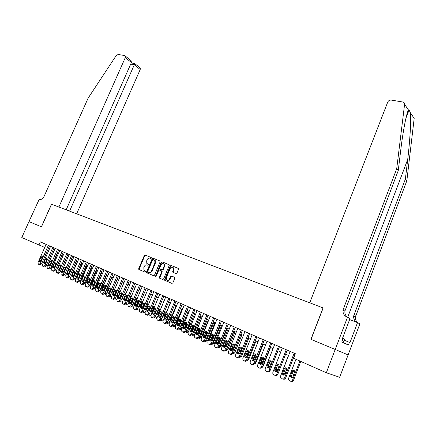 <?xml version="1.0" encoding="UTF-8"?>
<svg xmlns="http://www.w3.org/2000/svg" width="436" height="436" viewBox="0 0 436 436"><rect width="100%" height="100%" fill="white"/><g stroke="black" fill="none" stroke-linecap="round" stroke-linejoin="round"><path stroke-width="0.65" d="M151.325 258.134L151.145 257.463L145.15 255.065L144.283 255.567L138.757 268.609L139.008 269.568L144.97 272.075L145.586 271.726L145.548 271.159L143.978 270.216L143.815 267.633L144.278 266.538C144.981 265.17 145.913 264.641 147.068 264.952L147.848 265.268L148.458 264.919L148.425 264.369L146.818 263.388L146.676 260.859L147.139 259.769C147.842 258.401 148.774 257.872 149.935 258.172L150.714 258.483L151.325 258.134M176.024 273.606L176.945 273.1L178.531 269.29L178.504 268.522L171.157 265.464L170.253 265.971L164.617 279.443L164.666 280.255L171.948 283.4L172.863 282.899L174.787 278.277L174.498 277.274L171.462 276.021L170.552 276.528L169.599 278.806C168.65 280.37 167.631 280.648 166.536 279.64L166.416 277.481L170.122 268.603C171.108 267.006 172.144 266.745 173.239 267.824L173.315 269.895L172.732 272.157L176.024 273.606M28.945 221.592L41.415 226.802L51.486 204.212L58.887 207.04L125.285 57.628L125.388 56.124L124.658 55.552L118.161 54.467L116.172 55.617L88.137 98.116L44.167 196.222C42.777 198.843 41.098 199.933 39.142 199.497L28.945 221.592L41.48 226.829L51.557 204.239L323.043 307.892L310.917 339.333L335.186 349.465L326.335 372.747L339.66 377.298L348.119 354.904L335.186 349.465M28.967 221.602L21.8 237.566L44.734 247.425M326.335 372.747L293.624 358.228L295.374 353.716L40.335 241.866L38.875 245.146M160.094 261.9L159.821 260.93L153.036 258.221L152.159 258.722L146.6 271.895L146.654 272.702L153.614 275.699L154.502 275.203L160.094 261.9M162.001 261.802L169.184 264.783L169.212 265.557L163.587 279.007L162.683 279.509L159.494 278.086L159.445 277.274L161.723 271.835L161.451 270.854L159.494 270.048L158.6 270.554L156.23 276.19L155.456 276.419L161.107 262.309L162.001 261.802L169.059 264.647M48.211 248.88L49.273 249.348M52.74 250.891L53.83 251.37M57.329 252.924L58.446 253.42M61.967 254.978L63.116 255.491M66.67 257.06L67.847 257.583M71.422 259.169L72.638 259.709M76.24 261.306L77.488 261.862M81.118 263.469L82.399 264.036M86.061 265.66L87.374 266.243M91.064 267.878L92.41 268.478M96.127 270.124L97.511 270.74M101.261 272.402L102.683 273.029M106.46 274.707L107.921 275.35M111.73 277.04L113.224 277.705M117.066 279.405L118.603 280.086M122.472 281.803L124.047 282.501M127.955 284.234L129.568 284.953M133.509 286.697L135.165 287.433M139.139 289.193L140.839 289.945M144.845 291.722L146.589 292.496M150.627 294.284L152.415 295.079M156.491 296.889L158.328 297.701M162.437 299.521L164.318 300.355M168.465 302.197L170.4 303.053M174.58 304.906L176.564 305.783M180.782 307.658L182.815 308.557M187.071 310.443L189.153 311.369M193.453 313.271L195.59 314.22M199.928 316.144L202.119 317.114M206.495 319.054L208.74 320.051M213.16 322.008L215.466 323.032M219.924 325.011L222.289 326.057M226.791 328.052L229.211 329.125M233.756 331.142L236.241 332.243M240.83 334.281L243.381 335.409M248.013 337.464L250.629 338.625M255.311 340.696L257.992 341.884M262.717 343.982L265.47 345.203M270.238 347.318L273.061 348.566M277.879 350.702L280.773 351.988M285.645 354.146L288.616 355.46M293.532 357.645L293.804 357.765M147.908 264.102L147.499 263.927M148.349 264.287L147.962 264.129M151.243 257.523L145.613 255.273L144.747 255.774L139.226 268.805L139.476 269.764L145.003 272.086M159.947 261.006L153.494 258.428L152.616 258.93L147.063 272.086L147.324 273.056L153.652 275.716M153.232 259.496L152.616 259.845L147.733 271.415L147.771 271.982L148.741 272.445C149.908 272.767 150.851 272.233 151.565 270.854L154.905 262.908L154.791 260.417L153.232 259.496M148.741 272.445L149.205 272.636C150.371 272.958 151.314 272.429 152.028 271.05L151.565 270.854M154.17 259.872L155.249 260.624L155.369 263.115L152.028 271.05M162.721 279.525L159.718 278.266M161.451 270.854L162.138 271.241L162.181 272.037L159.903 277.465L160.175 278.457M162.459 262.009L161.565 262.51L155.881 276.544M164.083 266.205L163.99 264.129C162.922 263.11 161.909 263.382 160.955 264.946L159.658 268.036L159.696 268.821L161.887 269.813L162.781 269.306L164.083 266.205L164.536 266.412L164.448 264.336L163.614 263.736M164.536 266.412L163.238 269.508L162.345 270.009L159.93 269.012M172.82 267.388L173.692 268.031L173.337 272.516M167.402 280.228C168.47 280.708 169.359 280.299 170.056 279.002L169.599 278.806M174.58 277.312L171.92 276.217L171.005 276.724L170.056 279.002M178.368 268.369L171.61 265.666L170.705 266.173L165.081 279.634L165.13 280.446L171.991 283.416M57.639 253.06L51.295 267.448L50.549 268.287M49.682 265.235L49.971 265.219M48.331 245.37L40.303 263.486L38.826 264.39L38.232 264.085L38.074 262.445L46.085 244.383M38.946 264.434L40.068 264.837L41.545 263.933L49.53 245.899M40.957 260.924L39.649 261.567L39.523 260.259L40.924 257.098L42.243 256.461L42.357 257.758L40.957 260.924M40.624 261.404L42.494 257.071M343.23 342.685L344.576 339.143L342.527 338.265M76.643 213.82L140.201 69.504L134.272 64.784L130.686 64.152M69.597 211.128L134.806 63.645L140.288 68.027L140.201 69.504M66.185 209.825L131.41 62.506L125.285 57.628M139.575 67.46L140.288 68.027M129.59 59.481L131.073 60.664L131.41 62.506M131.22 62.937L134.806 63.645M410.478 112.935L414.184 118.369L406.837 180.76L405.387 179.043L407.704 159.478C409.96 140.975 411.235 119.437 410.478 112.935L409.066 110.046L408.472 109.997C406.597 112.597 402.946 131.416 400.689 150.578L398.253 170.601L344.898 311.102C344.669 313.588 345.476 315.604 347.312 317.157M309.745 302.813L387.735 102.095C388.465 100.64 389.62 99.969 391.206 100.073L402.81 102.013C404.063 102.307 404.657 103.076 404.592 104.318L396.706 168.765L342.99 310.05C342.772 313.37 344.118 315.702 347.023 317.043L347.503 317.228L335.23 349.487L311.042 339.382L323.169 307.936L309.745 302.813M347.503 317.228L350.004 318.574L342.238 339.017L342.805 339.273L341.759 342.02L348.424 345.034L349.438 342.342L349.977 342.592L357.525 322.618L359.88 323.883L348.119 354.904M348.157 354.92L335.23 349.487M398.253 170.601L396.706 168.765M406.837 180.76L355.454 316.934C355.247 319.288 356.005 321.218 357.738 322.733M356.73 322.313C354.479 320.842 353.46 318.716 353.672 315.947L405.387 179.043M357.525 322.618L349.618 319.588M349.438 342.342L344.173 340.205M62.152 255.06L55.258 270.244M56.179 263.595L54.854 266.767M54.282 267.328L54.653 267.219M66.724 257.087L60.075 272.086M60.811 265.437L59.378 269.197M58.953 269.421L59.427 269.154M63.994 270.8L63.961 271.339M63.689 271.508L65.569 268.042M65.891 275.132L72.529 259.66M68.517 273.574L70.392 269.808M52.87 247.359L44.804 265.595L43.311 266.5L42.712 266.189L42.548 264.538L50.592 246.362M43.437 266.543L44.554 266.946L46.047 266.042L54.069 247.888M45.458 263.012L44.134 263.655L44.009 262.341L45.42 259.158L46.75 258.521L46.865 259.823L45.458 263.012M45.115 263.513L47.001 259.109M57.459 249.376L49.366 267.726L47.862 268.636L47.246 268.32L47.077 266.658L55.159 248.367M47.987 268.685L49.099 269.077L50.603 268.173L58.658 249.899M50.015 265.126L48.679 265.769L48.554 264.445L49.966 261.246L51.312 260.608L51.432 261.916L50.015 265.126M49.655 265.644L51.562 261.18M62.108 251.414L53.982 269.889L52.462 270.8L51.835 270.478L51.666 268.805L59.776 250.389M52.593 270.849L53.699 271.241L55.219 270.331L63.307 251.937M54.631 267.268L53.279 267.911L53.148 266.581L54.565 263.355L55.928 262.717L56.053 264.036L54.631 267.268M54.255 267.802L56.184 263.273M66.817 253.48L58.653 272.075L57.121 272.99L56.484 272.663L56.309 270.979L64.457 252.444M57.258 273.04L58.359 273.427L59.89 272.516L68.011 254.003M59.301 269.437L57.934 270.08L57.803 268.74L59.225 265.497L60.604 264.859L60.729 266.183L59.301 269.437M58.909 269.982L60.86 265.393M78.84 258.755L70.594 277.661L77.243 261.753M73.455 275.563L75.063 272.08M71.58 255.567L63.384 274.288L61.836 275.209L61.187 274.871L61.013 273.176L69.193 254.52M61.977 275.258L63.073 275.645L64.621 274.729L72.774 256.09M64.032 271.633L62.653 272.271L62.512 270.925L63.945 267.66L65.34 267.023L65.465 268.358L64.032 271.633M63.623 272.195L65.591 267.546M75.406 280.135L75.488 278.86L82.012 263.867M80.11 274.849L78.491 278.566M76.409 257.687L68.18 276.528L66.615 277.454L65.956 277.111L65.776 275.405L73.989 256.624M66.757 277.503L67.847 277.89L69.406 276.969L77.597 258.205M68.823 273.852L67.422 274.495L67.286 273.138L68.719 269.851L70.131 269.219L70.261 270.56L68.823 273.852M68.392 274.429L70.381 269.721M80.311 282.588L80.289 281.1L86.84 266.009M85.151 276.609L83.129 281.28M83.521 275.121L81.657 279.416M81.292 259.829L73.03 278.8L71.45 279.727L70.779 279.378L70.594 277.661M71.597 279.781L72.681 280.157L74.256 279.236L82.48 260.346M73.673 276.102L72.256 276.746L72.114 275.383L73.559 272.069L74.987 271.437L75.117 272.789L73.673 276.102M73.226 276.697L75.237 271.922M85.298 285.019L85.156 283.367L91.729 268.173M90.099 278.757L88.072 283.444M88.655 277.16L86.557 281.999M86.241 261.998L77.94 281.1L76.349 282.032L75.662 281.672L75.477 279.945L83.761 260.908M76.502 282.081L77.575 282.463L79.167 281.531L87.423 262.516M78.589 278.386L77.156 279.024L77.009 277.65L78.458 274.32L79.902 273.688L80.039 275.045L78.589 278.386M78.126 278.991L80.148 274.157M90.366 287.444L90.078 285.662L96.683 270.369M94.912 281.383L93.179 285.395M93.805 279.329L93.021 280.092L91.593 283.395L91.571 284.512M91.255 264.194L82.916 283.427L81.309 284.359L80.611 283.994L80.42 282.261L88.737 263.093M81.467 284.414L82.535 284.79L84.143 283.858L92.432 264.712M83.565 280.691L82.11 281.329L81.963 279.95L83.418 276.598L84.884 275.966L85.02 277.329L83.565 280.691M83.08 281.313L85.124 276.413M95.5 289.864L95.064 287.989L101.697 272.593M98.999 281.585L98.024 282.381L96.59 285.705L96.672 286.992M96.329 266.423L87.958 285.787L86.333 286.725L85.625 286.348L85.429 284.604L93.784 265.306M86.497 286.779L87.56 287.15L89.178 286.212L97.506 266.941M88.601 283.029L87.135 283.667L86.982 282.277L88.443 278.904L89.925 278.272L90.067 279.645L88.601 283.029M88.105 283.667L88.203 282.713L90.165 278.708M100.711 292.3L100.324 292.076L100.117 290.349L106.771 274.844M104.242 283.912L103.087 284.703L101.653 288.049L101.861 289.466M101.468 268.68L93.064 288.174L91.424 289.117L90.699 288.736L90.503 286.975L98.89 267.546M91.593 289.172L92.645 289.542L94.285 288.599L102.645 269.192M93.707 285.4L92.219 286.032L92.067 284.637L93.533 281.236L95.037 280.61L95.179 281.988L93.707 285.4M93.195 286.049L93.282 285.073L95.271 281.024M105.986 294.774L105.441 294.474L105.229 292.73L111.916 277.122M109.54 286.31L108.221 287.052L106.776 290.42L107.136 291.935M106.678 270.963L98.242 290.594L96.585 291.542L95.844 291.15L95.642 289.384L104.068 269.813M96.754 291.602L97.8 291.962L99.452 291.019L107.85 271.475M98.879 287.798L97.37 288.43L97.217 287.03L98.689 283.602L100.209 282.98L100.356 284.365L98.879 287.798M98.345 288.458L98.427 287.46L100.438 283.378M111.333 297.281L110.624 296.9L110.412 295.15L117.126 279.432M113.262 295.821L113.077 294.387L114.57 290.888L116.156 290.278L116.303 291.684L114.81 295.188L113.24 295.815L113.834 296.022M114.891 288.774L113.42 289.428L111.97 292.823L112.134 294.213L112.493 294.393M111.954 273.274L103.479 293.047L101.806 293.995L101.054 293.592L100.852 291.82L109.311 272.113M101.98 294.055L103.021 294.414L104.695 293.472L113.12 273.786M104.117 290.229L102.591 290.861L102.433 289.45L103.915 286L105.458 285.378L105.599 286.774L104.117 290.229M103.572 290.905L103.643 289.875L105.681 285.76M121.895 293.553L119.895 298.251M120.047 291.913L118.281 296.049M120.298 291.313L118.685 291.837L117.23 295.254L117.393 296.649L117.943 296.851M115.513 298.153L115.872 299.358L116.75 299.81M117.3 275.623L108.793 295.532L107.103 296.485L106.33 296.071L106.128 294.289L114.619 274.446M107.283 296.545L108.313 296.9L109.997 295.951L118.467 276.13M109.431 292.692L107.877 293.319L107.719 291.902L109.207 288.43L110.771 287.815L110.918 289.215L109.431 292.692M108.858 293.379L108.929 292.327L110.984 288.174M127.372 295.717L125.148 300.965M125.715 294.033L123.611 298.992M125.759 293.935L125.584 293.679L124.015 294.278L122.554 297.717L122.723 299.123L123.486 299.298M120.826 301.025L121.192 301.848L122.249 302.344M122.718 277.999L114.172 298.05L112.466 299.009L111.681 298.584L111.474 296.791L120.004 276.805M112.651 299.069L113.676 299.423L115.377 298.469L123.879 278.506M114.221 295.886L114.281 294.812L116.363 290.621M132.784 298.251L130.658 303.282M131.203 296.453L129.111 300.622L129.078 301.734M131.263 296.654L131.013 296.158L129.421 296.752L127.955 300.219L128.119 301.63L129.127 301.707M126.255 303.794L126.838 304.546L127.824 304.884M128.211 280.403L119.628 300.606L117.905 301.565L117.099 301.129L116.892 299.325L125.454 279.198M118.096 301.63L119.11 301.974L120.826 301.014L129.367 280.909M120.26 297.723L118.668 298.338L118.51 296.905L120.009 293.384L121.611 292.774L121.764 294.191L120.26 297.723M119.66 298.431L119.709 297.325L121.813 293.101M138.108 301.183L136.326 305.418M136.691 298.943L134.577 303.151L134.555 304.284M136.79 299.548L136.512 298.671L134.898 299.26L133.421 302.748L133.59 304.165L134.904 304.012M131.781 306.535L133.487 307.429M133.776 282.844L125.154 303.189L123.415 304.154L122.592 303.707L122.38 301.892L130.985 281.623M123.611 304.219L124.614 304.562L126.353 303.598L134.926 283.351M125.786 300.284L124.173 300.9L124.009 299.461L125.514 295.913L127.143 295.308L127.296 296.731L125.786 300.284M125.165 301.003L125.203 299.875L127.339 295.613M142.25 301.472L140.114 305.712L140.103 306.868M138.839 305.99L139.133 306.737L140.757 306.137L142.234 302.617L142.082 301.216L140.833 301.243M137.394 309.282L138.408 309.969L139.248 309.969M139.416 285.318L130.756 305.81L129.001 306.781L128.157 306.317L127.95 304.497L136.582 284.076M129.203 306.846L130.195 307.184L131.95 306.219L140.561 285.82M131.389 302.884L129.748 303.494L129.585 302.05L131.1 298.475L132.751 297.875L132.904 299.303L131.389 302.884M130.751 303.614L130.778 302.464L132.936 298.159M147.891 304.034L147.21 304.775L145.728 308.307L145.728 309.489M144.501 308.89L144.752 309.342L146.398 308.748L147.88 305.2L147.728 303.794L146.698 303.652M143.101 312.04L144.033 312.601L145.123 312.481M145.128 287.825L136.435 308.47L134.664 309.44L133.803 308.966L133.59 307.135L142.261 286.566M134.871 309.511L135.852 309.843L137.623 308.873L146.273 288.327M137.068 305.516L135.4 306.121L135.242 304.671L136.757 301.069L138.435 300.48L138.583 301.908L137.068 305.516M136.408 306.263L136.424 305.08L138.61 300.742M153.619 314.492L152.834 314.225L152.671 312.759L154.208 309.08C154.726 308.187 155.314 307.996 155.968 308.514L156.115 309.952L154.573 313.642L152.845 314.242M153.603 306.628L152.905 307.38L151.417 310.939L151.428 312.149M150.278 311.74L152.115 311.397L153.608 307.821L153.45 306.41L152.605 306.176M148.889 314.819L149.739 315.277L151.145 314.896M150.927 290.365L142.196 311.162L140.403 312.138L139.52 311.647L139.307 309.811L148.017 289.09M140.615 312.209L141.586 312.536L143.379 311.566L152.06 290.867M142.823 308.187L141.133 308.786L140.97 307.331L142.496 303.701L144.202 303.118L144.349 304.551L142.823 308.187M142.147 308.944L142.152 307.74L144.36 303.363M164.258 300.328L157.369 317.048M159.391 309.26L158.671 310.023L157.178 313.604L157.205 314.836M156.829 318.427L155.739 318.057M156.159 314.59L157.908 314.078L159.407 310.476L159.254 309.064L158.579 308.781M154.78 317.621L155.516 317.986L157.309 317.027M156.802 292.943L148.033 313.893L146.218 314.874L145.319 314.367L145.106 312.525L153.854 291.651M146.441 314.95L147.401 315.266L149.21 314.291L157.93 293.439M159.816 277.427L159.522 278.124M148.66 310.895L146.943 311.489L146.779 310.029L148.311 306.372L150.044 305.794L150.191 307.233L148.66 310.895M147.962 311.664L147.957 310.432L149.483 306.786L150.191 306.018M170.165 302.949L163.424 319.85M165.26 311.925L164.525 312.699L163.026 316.307L163.059 317.566M162.89 321.201L161.603 320.803M162.132 317.435L163.783 316.798L165.288 313.168L165.14 311.751L164.617 311.462M160.764 320.444L161.375 320.727L163.184 319.768M162.759 295.559L153.957 316.667L152.12 317.648L151.194 317.125L150.987 315.277L159.772 294.245M152.349 317.724L153.298 318.04L155.129 317.059L163.887 296.049M153.859 314.421L153.843 313.162L155.374 309.489L156.104 308.71M176.155 305.603L169.146 322.547L169.566 322.689M171.212 314.628L170.454 315.413L168.95 319.048L168.999 320.329M169.048 323.975L167.549 323.588M168.209 320.291L169.74 319.55L171.25 315.898L171.103 314.476L170.727 314.214M166.841 323.289L167.315 323.512L169.146 322.547M168.803 298.208L159.958 319.474L158.105 320.46L157.156 319.92L156.944 318.062L165.767 296.878M158.344 320.542L159.276 320.847L161.124 319.866L169.92 298.698M160.573 316.427C160.061 317.321 159.472 317.512 158.808 316.999L158.644 315.533L160.192 311.822C160.715 310.917 161.309 310.732 161.979 311.266L162.121 312.71L160.573 316.427M159.843 317.212L159.81 315.931L161.353 312.231L162.099 311.44M182.226 308.296L175.185 325.365L175.801 325.567M177.239 317.37L176.466 318.166L174.956 321.828L175.016 323.136M175.321 326.733L173.583 326.411M174.384 323.158L175.779 322.346L177.299 318.667L176.912 317.037M173.01 326.183L175.185 325.365M174.929 300.895L166.045 322.324L164.176 323.316L163.2 322.754L162.993 320.896L171.855 299.543M164.421 323.392L165.337 323.697L167.206 322.711L176.04 301.38M166.661 319.25C166.138 320.155 165.538 320.346 164.863 319.817L164.704 318.345L166.258 314.607C166.792 313.691 167.397 313.506 168.073 314.062L168.214 315.506L166.661 319.25M165.909 320.046L165.865 318.738L167.413 315.01L168.176 314.209M178.749 325.545L180.787 320.591M188.379 311.026L181.311 328.221L182.123 328.493M180.929 325.381L181.12 325.981M183.36 320.149L182.995 320.362M181.725 329.453L179.697 329.278M180.662 326.035L181.905 325.18L183.425 321.468L183.169 319.931M179.267 329.115L181.311 328.221M181.142 303.62L172.225 325.212L170.329 326.204L169.332 325.627L169.124 323.763L178.024 302.252M170.585 326.292L171.49 326.586L173.375 325.594L182.248 304.105M172.836 322.117C172.302 323.032 171.691 323.218 171.005 322.667L170.852 321.196L172.405 317.43C172.95 316.498 173.572 316.318 174.258 316.896L174.395 318.34L172.836 322.117M172.062 322.923L172.002 321.583L173.555 317.828L174.34 317.016M184.793 328.728L187.099 323.114M194.625 313.795L187.524 331.12L188.532 331.453M187.175 328.586L187.311 328.864M188.298 332.03L186.744 332.461L185.9 332.183M187.039 328.918L188.112 328.052L189.644 324.319L189.507 322.896M185.611 332.085L187.524 331.12M187.442 306.383L178.488 328.145L176.575 329.142L175.545 328.537L175.343 326.673L184.281 304.998M176.836 329.229L177.725 329.518L179.637 328.521L188.543 306.868M179.098 325.022C178.553 325.954 177.932 326.133 177.234 325.561L177.081 324.09L178.646 320.291C179.201 319.348 179.828 319.174 180.531 319.773L180.662 321.218L179.098 325.022M178.302 325.839L178.231 324.471L179.79 320.689L180.597 319.866M191.017 331.725L193.442 325.796M200.958 316.601L193.829 334.063L194.925 334.423L193.023 335.398L192.189 335.126M202.01 317.065L194.925 334.423M193.53 331.801L194.412 330.968L195.949 327.202L195.922 325.948M192.058 335.093L193.829 334.063M193.84 309.189L184.842 331.12L182.907 332.118L181.85 331.491L181.654 329.627L190.63 307.778M183.18 332.21L184.052 332.488L185.987 331.491L194.93 309.669M185.447 327.97C184.897 328.918 184.265 329.093 183.556 328.499L183.409 327.022L184.978 323.196C185.545 322.237 186.183 322.068 186.891 322.689L187.022 324.133L185.447 327.97M184.635 328.798L184.548 327.403L186.112 323.588L186.94 322.754M197.421 334.537L199.802 328.706M207.378 319.446L200.222 337.044L201.312 337.399L199.383 338.38L198.614 338.129L200.222 337.044M208.424 319.91L201.312 337.399M200.135 334.679L200.8 333.922L202.408 329.098M200.146 329.54L198.625 333.529M200.326 312.034L191.295 334.134L189.338 335.142L188.248 334.488L188.058 332.619L197.072 310.606M189.616 335.23L190.472 335.507L192.429 334.505L201.41 312.508M191.895 330.962C191.328 331.921 190.685 332.09 189.965 331.474L189.824 329.998L191.399 326.144C191.982 325.169 192.63 325.005 193.35 325.654L193.475 327.093L191.895 330.962M191.061 331.796L190.957 330.374L192.527 326.531L193.377 325.692M203.95 337.322L206.163 331.867M213.891 322.335L206.702 340.069L207.787 340.418L205.841 341.404L205.263 341.219M214.926 322.793L207.787 340.418M206.882 337.497L208.948 332.396M206.746 332.145L205.122 336.952M205.302 341.165L206.702 340.069M206.909 314.917L197.835 337.197L195.857 338.205L194.739 337.524L194.554 335.66L203.607 313.473M196.151 338.298L196.99 338.57L198.963 337.562L207.983 315.392M198.435 333.992C197.857 334.973 197.197 335.137 196.467 334.488L196.331 333.017L197.917 329.131C198.511 328.145 199.176 327.986 199.906 328.662L200.02 330.101L198.435 333.992M197.584 334.843L197.459 333.393L199.039 329.518L199.906 328.668M210.643 339.955L212.545 335.262M220.502 325.267L213.28 343.137L214.359 343.481L212.01 344.347M221.532 325.719L214.359 343.481M213.384 334.957L211.743 338.985L211.776 340.271M212.114 344.211L213.28 343.137M213.585 317.849L204.479 340.303L202.473 341.317L201.323 340.603L201.143 338.745L210.234 316.378M202.778 341.415L203.601 341.677L205.596 340.663L214.659 318.318M205.073 337.072C204.479 338.069 203.808 338.227 203.067 337.551L202.936 336.085L204.528 332.167C205.138 331.158 205.814 331.011 206.555 331.72L206.664 333.148L205.073 337.072M204.201 337.927L204.053 336.45L205.645 332.543L206.533 331.687M227.205 328.237L219.957 346.249L221.025 346.593L218.856 347.525M228.224 328.69L221.025 346.593M220.098 337.889L218.382 342.058L218.556 343.557M219.052 347.236L219.957 346.249M220.365 320.82L211.215 343.459L209.193 344.473L207.999 343.726L207.836 341.873L216.965 319.332M209.509 344.576L210.31 344.827L212.327 343.813L221.428 321.288M211.809 340.2C211.198 341.214 210.517 341.361 209.765 340.652L209.64 339.192L211.237 335.246C211.863 334.221 212.555 334.08 213.308 334.821L213.406 336.243L211.809 340.2M210.915 341.066L210.752 339.557L212.348 335.622L213.259 334.75M234.007 331.256L226.731 349.41L227.794 349.748L225.81 350.757M235.02 331.703L227.794 349.748M226.758 341.115L225.118 345.176L225.461 346.843M235.271 327.36L226.099 350.255L226.731 349.41M227.249 323.839L218.06 346.658L216.011 347.677L214.779 346.893L214.626 345.05L223.793 322.324M216.338 347.781L217.117 348.026L219.161 347.007L228.3 324.302M218.643 343.372C218.016 344.402 217.324 344.544 216.556 343.802L216.447 342.353L218.049 338.374C218.698 337.328 219.401 337.192 220.164 337.976L220.251 339.382L218.643 343.372M217.728 344.244L217.548 342.712L219.15 338.739L220.082 337.862M240.912 334.314L233.609 352.615L234.661 352.947L232.862 354.032M241.915 334.761L234.661 352.947M234.372 345.274L232.895 349.209M233.483 344.522L231.957 348.342L232.066 349.748L232.486 350.141M233.304 353.138L233.609 352.615M234.23 326.902L225.003 349.906L222.932 350.931L221.662 350.103L221.515 348.277L230.726 325.365M225.586 346.593C224.938 347.645 224.229 347.775 223.455 346.991L223.352 345.557L224.965 341.546C225.63 340.478 226.349 340.358 227.123 341.181L227.2 342.571L225.586 346.593M224.649 347.476L224.447 345.912L226.055 341.906L227.009 341.023M225.003 349.906L226.099 350.255L224.028 351.274L223.276 351.04M248.912 337.862L241.626 356.196L240.056 357.324M241.479 348.026L239.887 352.937M238.819 351.814L238.993 352.947L239.647 353.454M241.321 330.014L232.056 353.209L229.957 354.234L228.644 353.356L228.513 351.552L237.762 328.45M230.312 354.343L231.047 354.572L233.14 353.547L242.356 330.466M232.633 349.863C231.968 350.936 231.238 351.056 230.453 350.228L230.366 348.811L231.985 344.767C232.671 343.677 233.407 343.568 234.187 344.435L234.252 345.808L232.633 349.863M231.674 350.757L231.451 349.16L233.064 345.121L234.045 344.227M256.019 341.012L248.7 359.498L247.386 360.616M248.613 351.035L246.978 355.138L247.065 356.523M245.839 355.656L246.95 356.773M248.52 333.169L239.211 356.555L237.091 357.591L235.734 356.659L235.62 354.877L244.907 331.583M237.462 357.705L238.17 357.918L240.291 356.893L249.545 333.616M239.789 353.182C239.097 354.277 238.356 354.386 237.56 353.514L237.484 352.114L239.113 348.037C239.822 346.925 240.574 346.827 241.364 347.748L241.413 349.094L239.789 353.182M238.808 354.081L238.563 352.457L240.181 348.391L241.184 347.487M263.23 344.211L255.883 362.845L254.853 363.897M255.823 354.179L254.117 358.447L254.39 360.076L253.082 359.302M255.828 336.374L246.487 359.962L244.34 360.997L242.928 360.005L242.836 358.25L252.161 334.766M244.727 361.112L245.408 361.319L247.55 360.289L256.842 336.821M247.054 356.555C246.34 357.673 245.582 357.771 244.776 356.844L244.716 355.471L246.351 351.356C247.087 350.222 247.855 350.141 248.651 351.111L248.689 352.43L247.054 356.555M246.051 357.466L245.784 355.809L247.408 351.705L248.433 350.795M270.549 347.454L263.17 366.245L262.45 367.145M263.006 357.64L261.366 361.798L261.676 363.466M260.483 362.932L261.96 363.373M263.257 339.633L253.872 363.417L251.697 364.452L250.231 363.395L250.16 361.678L259.529 337.998M252.101 364.578L252.755 364.774L254.924 363.733L264.26 340.075M254.433 359.978C253.692 361.122 252.913 361.204 252.101 360.218L252.057 358.877L253.698 354.73C254.466 353.569 255.256 353.503 256.057 354.533L256.074 355.82L254.433 359.978M253.409 360.894L253.114 359.21L254.749 355.073L255.796 354.152M277.983 350.751L270.227 370.268M270.255 361.302L268.729 365.205L269.061 366.899M268.026 366.562L269.704 366.583M270.794 342.941L261.371 366.927C260.859 367.946 260.129 368.295 259.175 367.968L257.654 366.834L257.605 365.161L267.012 341.279M259.594 368.093L260.221 368.278L262.412 367.237L271.786 343.372M261.927 363.455C261.153 364.627 260.357 364.692 259.54 363.64L259.518 362.338L261.164 358.152C261.965 356.964 262.772 356.921 263.578 358.021L263.578 359.264L261.927 363.455M260.881 364.382L260.565 362.665L262.205 358.49L263.273 357.564M276.119 368.949L276.566 370.393M275.705 370.191L277.634 369.472L279.056 365.82M278.457 346.298L268.99 370.491C268.478 371.516 267.737 371.87 266.767 371.537L265.186 370.317L265.164 368.698L274.609 344.614M267.203 371.668L267.802 371.843C268.772 372.17 269.513 371.821 270.026 370.796L279.438 346.729M269.546 366.992C268.729 368.191 267.917 368.235 267.099 367.112L267.094 365.853L268.745 361.635C269.59 360.414 270.413 360.392 271.219 361.569L271.197 362.757L269.546 366.992M268.472 367.924L268.129 366.169L269.775 361.962L270.87 361.03M280.773 375.63L288.414 355.373M283.716 373.112L284.185 373.935M283.509 373.837L285.275 373.009L286.877 368.878M286.239 349.71L276.735 374.115C276.217 375.151 275.465 375.5 274.478 375.162L272.838 373.843L272.849 372.295L282.332 347.999M274.936 375.298L275.503 375.461C276.489 375.799 277.242 375.445 277.754 374.415L287.204 350.135M277.28 370.578C276.424 371.815 275.59 371.826 274.773 370.627L274.789 369.423L276.451 365.172C277.34 363.918 278.179 363.918 278.98 365.177L278.942 366.311L277.28 370.578M276.184 371.521L275.814 369.733L277.47 365.493L278.588 364.55M299.886 361.008L292.518 380.099C292.006 381.124 291.259 381.467 290.272 381.129L288.588 379.718L288.616 378.279L295.973 359.275M300.802 361.417L293.483 380.377C292.976 381.402 292.229 381.745 291.243 381.407L290.747 381.266M294.267 370.611L293.128 371.543L291.504 375.739L291.471 376.851L291.924 377.532M293.036 376.6L294.72 371.341C293.935 370.017 293.085 369.984 292.164 371.243L290.54 375.445L290.501 376.562C291.308 377.827 292.153 377.843 293.036 376.6M294.147 353.182L284.599 377.794C284.081 378.84 283.324 379.189 282.321 378.851L280.615 377.413L280.653 375.946L290.174 351.438M282.8 378.988L283.335 379.14C284.332 379.478 285.09 379.129 285.607 378.088L295.101 353.601M285.144 374.23C284.239 375.494 283.384 375.483 282.572 374.192L282.61 373.053L284.277 368.763C285.215 367.477 286.081 367.51 286.872 368.861L285.144 374.23M284.021 375.178L283.58 374.491L283.623 373.358L285.286 369.079L286.43 368.126M139.476 269.764L139.008 269.568M139.226 268.805L138.757 268.609M144.747 255.774L144.283 255.567M145.613 255.273L145.15 255.065M147.324 273.056L146.856 272.865M147.063 272.086L146.6 271.895M152.616 258.93L152.159 258.722M153.494 258.428L153.036 258.221M155.369 263.115L154.905 262.908M159.903 277.465L159.445 277.274M162.181 272.037L161.723 271.835M155.881 276.043L155.423 275.852M161.565 262.51L161.107 262.309M162.345 270.009L161.887 269.813M163.238 269.508L162.781 269.306M173.152 271.579L172.7 271.377M173.768 270.097L173.315 269.895M171.005 276.724L170.552 276.528M171.92 276.217L171.462 276.021M165.358 280.631L164.901 280.441M165.081 279.634L164.617 279.443M170.705 266.173L170.253 265.971M171.61 265.666L171.157 265.464M50.974 267.328L51.295 267.448M50.413 264.227L50.129 264.123M41.545 263.933L40.303 263.486M39.523 260.259L40.766 260.712M40.924 257.098L42.161 257.556M407.704 159.478L347.672 317.321M345.307 309.44L343.405 308.377M354.07 314.329L355.852 315.321M408.472 109.997L404.592 104.318M46.047 266.042L44.804 265.595M44.009 262.341L45.246 262.788M45.42 259.158L46.652 259.616M50.603 268.173L49.366 267.726M48.554 264.445L49.786 264.897M49.966 261.246L51.197 261.698M55.219 270.331L53.982 269.889M53.148 266.581L54.38 267.028M54.565 263.355L55.797 263.813M59.89 272.516L58.653 272.075M57.803 268.74L59.034 269.186M59.225 265.497L60.457 265.949M64.621 274.729L63.384 274.288M62.512 270.925L63.743 271.372M63.945 267.66L65.171 268.113M69.406 276.969L68.18 276.528M67.286 273.138L68.512 273.579M68.719 269.851L69.945 270.304M74.256 279.236L73.03 278.8M72.114 275.383L73.341 275.819M73.559 272.069L74.779 272.516M79.167 281.531L77.94 281.1M77.009 277.65L78.235 278.092M78.458 274.32L79.679 274.767M91.991 283.536L91.593 283.395M93.413 280.234L93.021 280.092M84.143 283.858L82.916 283.427M81.963 279.95L83.183 280.386M83.418 276.598L84.639 277.04M97.141 285.902L96.59 285.705M98.574 282.583L98.024 282.381M89.178 286.212L87.958 285.787M86.982 282.277L88.203 282.713M88.443 278.904L89.658 279.345M102.362 288.3L101.653 288.049M103.795 284.959L103.087 284.703M94.285 288.599L93.064 288.174M92.067 284.637L93.282 285.073M93.533 281.236L94.748 281.678M107.648 290.73L106.776 290.42M109.093 287.362L108.221 287.052M99.452 291.019L98.242 290.594M97.217 287.03L98.427 287.46M98.689 283.602L99.899 284.043M113.011 293.188L111.97 292.823M114.455 289.804L113.42 289.428M104.695 293.472L103.479 293.047M102.433 289.45L103.643 289.875M103.915 286L105.12 286.436M118.396 295.663L117.23 295.254M119.846 292.256L118.685 291.837M109.997 295.951L108.793 295.532M107.719 291.902L108.929 292.327M109.207 288.43L110.412 288.861M123.72 298.126L122.554 297.717M125.176 294.692L124.015 294.278M115.377 298.469L114.172 298.05M113.077 294.387L114.281 294.812M114.57 290.888L115.769 291.319M129.111 300.622L127.955 300.219M130.577 297.167L129.421 296.752M120.826 301.014L119.628 300.606M118.51 296.905L119.709 297.325M120.009 293.384L121.203 293.81M133.051 307.435L133.46 307.571M134.577 303.151L133.421 302.748M136.048 299.668L134.898 299.26M126.353 303.598L125.154 303.189M124.009 299.461L125.203 299.875M125.514 295.913L126.707 296.338M138.61 310.034L139.182 310.23M140.114 305.712L139.106 305.358M141.591 302.208L140.583 301.848M131.95 306.219L130.756 305.81M129.585 302.05L130.778 302.464M131.1 298.475L132.282 298.894M144.24 312.672L144.981 312.923M145.728 308.307L144.872 308.012M147.21 304.775L146.354 304.475M137.623 308.873L136.435 308.47M135.242 304.671L136.424 305.08M136.757 301.069L137.94 301.489M149.951 315.348L150.867 315.653M151.417 310.939L150.714 310.699M152.905 307.38L152.208 307.135M143.379 311.566L142.196 311.162M140.97 307.331L142.152 307.74M142.496 303.701L143.673 304.121M157.178 313.604L156.644 313.419M158.671 310.023L158.137 309.833M149.21 314.291L148.033 313.893M146.779 310.029L147.957 310.432M148.311 306.372L149.483 306.786M163.026 316.307L162.655 316.182M164.525 312.699L164.154 312.568M155.129 317.059L153.957 316.667M152.671 312.759L153.843 313.162M154.208 309.08L155.374 309.489M161.124 319.866L159.958 319.474M158.644 315.533L159.81 315.931M160.192 311.822L161.353 312.231M167.206 322.711L166.045 322.324M164.704 318.345L165.865 318.738M166.258 314.607L167.413 315.01M173.375 325.594L172.225 325.212M170.852 321.196L172.002 321.583M172.405 317.43L173.555 317.828M179.637 328.521L178.488 328.145M177.081 324.09L178.231 324.471M178.646 320.291L179.79 320.689M185.987 331.491L184.842 331.12M183.409 327.022L184.548 327.403M184.978 323.196L186.112 323.588M192.429 334.505L191.295 334.134M189.824 329.998L190.957 330.374M191.399 326.144L192.527 326.531M205.487 336.052L205.198 335.96M198.963 337.562L197.835 337.197M196.331 333.017L197.459 333.393M197.917 329.131L199.039 329.518M212.234 339.148L211.743 338.985M205.596 340.663L204.479 340.303M202.936 336.085L204.053 336.45M204.528 332.167L205.645 332.543M219.079 342.287L218.382 342.058M220.311 338.309L219.946 338.183M212.327 343.813L211.215 343.459M209.64 339.192L210.752 339.557M211.237 335.246L212.348 335.622M226.033 345.476L225.118 345.176M227.249 341.459L226.687 341.274M219.161 347.007L218.06 346.658M216.447 342.353L217.548 342.712M218.049 338.374L219.15 338.739M233.009 348.68L231.957 348.342M234.29 344.658L233.603 344.429M223.352 345.557L224.447 345.912M224.965 341.546L226.055 341.906M240.683 355.901L241.626 356.196M239.942 351.885L238.917 351.558M241.435 347.901L240.748 347.672M233.14 353.547L232.056 353.209M230.366 348.811L231.451 349.16M231.985 344.767L233.064 345.121M247.953 359.264L248.7 359.498M246.978 355.138L246.149 354.877M248.558 351.149L248.002 350.969M240.291 356.893L239.211 356.555M237.484 352.114L238.563 352.457M239.113 348.037L240.181 348.391M255.343 362.681L255.883 362.845M254.117 358.447L253.496 358.245M255.709 354.419L255.376 354.31M247.55 360.289L246.487 359.962M244.716 355.471L245.784 355.809M246.351 351.356L247.408 351.705M262.843 366.147L263.17 366.245M261.366 361.798L260.951 361.667M254.924 363.733L253.872 363.417M252.057 358.877L253.114 359.21M253.698 354.73L254.749 355.073M262.412 367.237L261.371 366.927M259.518 362.338L260.565 362.665M261.164 358.152L262.205 358.49M270.026 370.796L268.99 370.491M267.094 365.853L268.129 366.169M268.745 361.635L269.775 361.962M277.754 374.415L276.735 374.115M274.789 369.423L275.814 369.733M276.451 365.172L277.47 365.493M292.518 380.099L293.483 380.377M291.504 375.739L290.54 375.445M293.128 371.543L292.164 371.243M285.607 378.088L284.599 377.794M282.61 373.053L283.623 373.358M284.277 368.763L285.286 369.079M139.28 269.612L138.811 269.415M147.117 272.898L146.654 272.702M155.249 260.624L154.791 260.417M159.952 278.277L159.494 278.086M162.138 271.241L161.68 271.045M155.805 276.56L155.456 276.419M164.448 264.336L163.99 264.129M173.185 272.358L172.732 272.157M173.692 268.031L173.239 267.824M165.13 280.446L164.666 280.255M39.649 261.567L40.008 261.698M125.388 56.124L131.073 60.664M409.066 110.046L405.916 118.26M353.672 315.947L355.454 316.934M344.898 311.102L342.99 310.05M44.134 263.655L44.505 263.791M48.679 265.769L49.061 265.911M53.279 267.911L53.672 268.053M57.934 270.08L58.342 270.227M62.653 272.271L63.073 272.424M67.422 274.495L67.858 274.653M72.256 276.746L72.708 276.904M77.156 279.024L77.619 279.187M82.11 281.329L82.589 281.503M87.135 283.667L87.625 283.841M92.219 286.032L92.732 286.218M97.37 288.43L97.904 288.621M112.515 294.344L112.134 294.213M102.591 290.861L103.141 291.052M117.943 296.845L117.393 296.649M107.877 293.319L108.45 293.521M123.312 299.33L122.723 299.123M128.734 301.843L128.119 301.63M118.668 298.338L119.284 298.556M134.228 304.388L133.59 304.165M124.173 300.9L124.81 301.123M139.798 306.966L139.133 306.737M129.748 303.494L130.419 303.723M145.439 309.576L144.752 309.342M135.4 306.121L136.097 306.361M151.161 312.225L150.442 311.98M141.133 308.786L141.858 309.037M156.96 314.912L156.213 314.656M146.943 311.489L147.695 311.745M162.841 317.631L162.154 317.397M168.808 320.389L168.247 320.198M158.808 316.999L159.631 317.283M174.852 323.185L174.433 323.043M164.863 319.817L165.724 320.106M180.989 326.019L180.706 325.926M171.005 322.667L171.904 322.972M177.234 325.561L178.177 325.877M183.556 328.499L184.542 328.826M189.965 331.474L191.001 331.812M196.467 334.488L197.557 334.848M203.067 337.551L204.19 337.916M209.765 340.652L210.877 341.012M225.537 346.696L225.238 346.598M216.556 343.802L217.662 344.157M232.606 349.923L232.066 349.748M223.455 346.991L224.551 347.345M239.784 353.198L238.993 352.947M230.453 350.228L231.543 350.577M247.059 356.512L246.024 356.185M237.56 353.514L238.639 353.852M254.183 359.787L253.158 359.466M244.776 356.844L245.844 357.177M261.415 363.112L260.505 362.828M252.101 360.218L253.158 360.545M268.756 366.48L268.091 366.273M259.54 363.64L260.586 363.962M276.211 369.892L275.803 369.766M267.099 367.112L268.129 367.428M274.773 370.627L275.797 370.938M291.471 376.851L290.501 376.562M282.572 374.192L283.58 374.491"/></g></svg>
